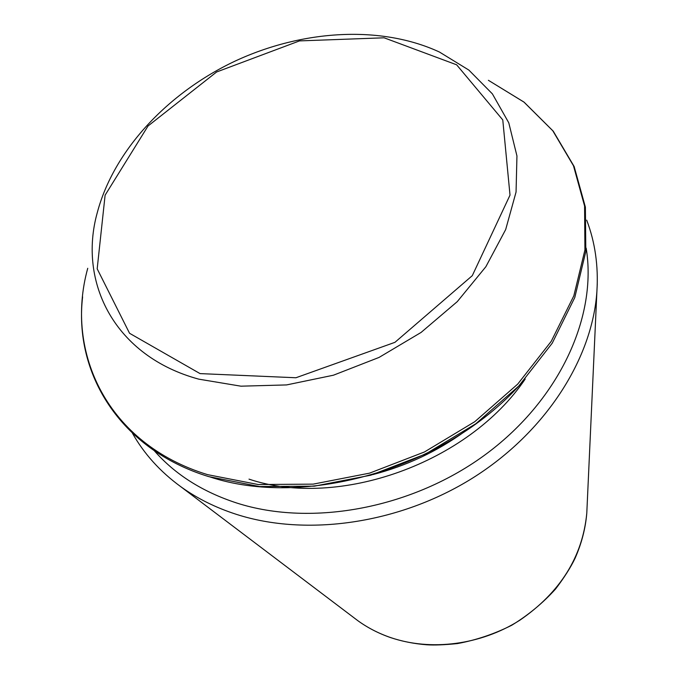 <?xml version="1.0" encoding="UTF-8"?>
<svg xmlns="http://www.w3.org/2000/svg" width="679" height="679" viewBox="0 0 679 679"><rect width="100%" height="100%" fill="white"/><g stroke="black" fill="none" stroke-linecap="round" stroke-linejoin="round"><path stroke-width="1.02" d="M587.021 508.215L586.783 513.248C582.59 556.763 560.26 592.428 519.791 620.25C480.74 645.058 430.724 651.399 390.374 637.488C378.449 633.346 367.594 627.744 357.825 620.674L353.801 617.635M597.257 284.094L596.9 291.427C592.428 358.673 545.678 432.251 472.559 478.101C399.396 523.849 306.585 537.004 236.275 514.317C215.481 507.578 196.978 498.369 180.758 486.673C160.193 471.659 144.092 453.852 132.464 433.261M464.903 431.394C436.894 451.56 406.186 465.972 372.779 474.613M525.215 379.026C468.502 463.086 338.592 509.309 249.006 479.136M586.172 248.141C597.325 315.718 560.43 398.539 487.004 453.394C413.647 508.223 312.119 527.218 236.776 503.029C202.503 491.834 175.029 474.409 154.337 450.754M520.301 384.424C444.083 468.968 304.803 508.758 209.2 476.683M82.609 296.833C73.671 373.085 119.784 449.439 208.733 476.616L259.412 486.537L314.385 486.164L370.81 475.19L425.648 454.005L475.869 423.721L518.764 386.062L552.214 343.201L574.782 297.521L585.824 251.417L585.383 207.112L574.145 166.516L553.241 131.174L524.12 102.198L488.396 80.3L523.891 102.028L552.782 130.758L573.483 165.778L584.585 206.017L584.925 249.999L573.831 295.849L551.212 341.359L517.712 384.11L474.748 421.71L424.46 451.968L369.571 473.144L313.138 484.135L258.232 484.534L207.681 474.672C107.52 444.185 64.344 352.63 87.744 268.281M198.82 379.162C115.252 356.551 77.644 282.965 97.292 212.569C113.894 150.144 167.866 92.853 234.985 61.152C302.248 29.791 380.834 24.902 439.449 52.037L468.858 70.073L492.385 93.872L508.783 122.823L516.948 155.958L516.057 192.055L505.677 229.561L485.867 266.72L457.264 301.637L421.073 332.438L379.069 357.417L333.431 375.207L286.572 384.925L240.943 386.181L198.82 379.162M200.05 373.603L129.562 333.287L97.182 268.825L105.109 195.17L148.039 125.988L216.609 71.991L299.49 40.901L384.102 37.803L456.644 64.811L502.774 119.92L510.014 195.128L472.287 275.666L394.949 342.326L295.925 377.753L200.05 373.603M180.758 486.673L357.825 620.674C367.653 627.786 378.559 633.422 390.535 637.581C402.121 641.409 414.232 643.811 426.853 644.787C434.331 645.288 444.541 644.88 457.476 643.573C476.344 640.076 494.439 633.965 511.754 625.24C528.262 615.149 542.861 603.079 555.541 589.041C564.198 577.659 570.699 567.423 575.045 558.333C581.572 543.573 585.485 528.542 586.783 513.248L596.9 291.427C598.505 266.007 595.101 242.25 586.698 220.149"/></g></svg>
